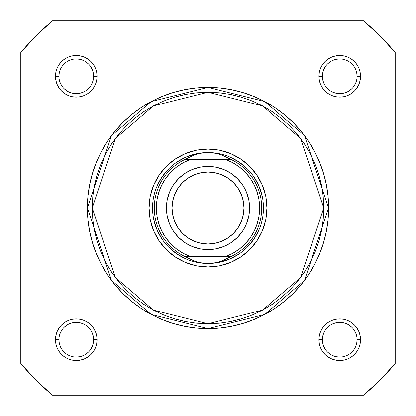 <?xml version="1.0" encoding="UTF-8"?>
<svg xmlns="http://www.w3.org/2000/svg" width="416" height="416" viewBox="0 0 416 416"><rect width="100%" height="100%" fill="white"/><g stroke="black" fill="none" stroke-linecap="round" stroke-linejoin="round"><path stroke-width="0.62" d="M58.932 76.274L58.932 76.268A17.332 17.332 0 0 0 76.268 93.6A17.332 17.332 0 0 0 93.6 76.268A17.332 17.332 0 0 0 76.268 58.932A17.332 17.332 0 0 0 58.932 76.268L55.468 76.268A20.8 20.8 0 0 1 76.268 55.468A20.8 20.8 0 0 1 97.068 76.268L93.6 76.268A17.332 17.332 0 0 1 76.268 93.6A17.332 17.332 0 0 1 58.932 76.268A17.332 17.332 0 0 1 76.268 58.932A17.332 17.332 0 0 1 93.6 76.268L93.267 79.648L92.279 82.898M357.068 76.274L357.068 76.268A17.332 17.332 0 0 0 339.732 58.932A17.332 17.332 0 0 0 322.4 76.268L318.932 76.268A20.8 20.8 0 0 1 339.732 55.468A20.8 20.8 0 0 1 360.532 76.268L357.068 76.268A17.332 17.332 0 0 1 339.732 93.6A17.332 17.332 0 0 1 322.4 76.268A17.332 17.332 0 0 1 339.732 58.932A17.332 17.332 0 0 1 357.068 76.268L356.736 72.883L355.748 69.633M357.068 339.726L357.068 339.732A17.332 17.332 0 0 0 339.732 322.4A17.332 17.332 0 0 0 322.4 339.732L318.932 339.732A20.8 20.8 0 0 1 339.732 318.932A20.8 20.8 0 0 1 360.532 339.732L357.068 339.732A17.332 17.332 0 0 1 339.732 357.068A17.332 17.332 0 0 1 322.4 339.732A17.332 17.332 0 0 1 339.732 322.4A17.332 17.332 0 0 1 357.068 339.732L356.736 343.117L355.748 346.367M58.932 339.726L58.932 339.732A17.332 17.332 0 0 0 76.268 357.068A17.332 17.332 0 0 0 93.6 339.732A17.332 17.332 0 0 0 76.268 322.4A17.332 17.332 0 0 0 58.932 339.732L55.468 339.732A20.8 20.8 0 0 1 76.268 318.932A20.8 20.8 0 0 1 97.068 339.732L93.6 339.732A17.332 17.332 0 0 1 76.268 357.068A17.332 17.332 0 0 1 58.932 339.732A17.332 17.332 0 0 1 76.268 322.4A17.332 17.332 0 0 1 93.6 339.732L93.267 336.352L92.279 333.102M266.932 208L263.468 208L266.932 208L265.803 219.497L262.449 230.552L257 240.739L249.673 249.673L240.739 257L230.552 262.449L219.497 265.803L208 266.932L196.503 265.803L185.448 262.449L175.261 257L166.327 249.673L159 240.739L153.551 230.552L150.197 219.497L149.068 208A58.932 58.932 0 0 1 208 149.068A58.932 58.932 0 0 1 266.932 208A58.932 58.932 0 0 1 208 266.932A58.932 58.932 0 0 1 149.068 208L150.197 196.503L153.551 185.448L159 175.261L166.327 166.327L175.261 159L185.448 153.551L196.503 150.197L208 149.068L219.497 150.197L230.552 153.551L240.739 159L249.673 166.327L257 175.261L262.449 185.448L265.803 196.503L266.932 208M152.532 208L149.068 208L152.532 208M87.36 208L111.488 280.384L151.226 314.449L208 328.64L264.774 314.449L304.512 280.384L328.64 208L323.788 208L300.628 277.472L262.486 310.164L208 323.788L153.514 310.164L115.372 277.472L92.212 208L87.36 208L87.942 196.175L89.679 184.465L92.555 172.978L96.543 161.834L101.603 151.133L107.692 140.977L114.743 131.466L122.694 122.694L131.466 114.743L140.977 107.692L151.133 101.603L161.834 96.543L172.978 92.555L184.465 89.679L196.175 87.942L208 87.36L219.825 87.942L231.535 89.679L243.022 92.555L254.166 96.543L264.867 101.603L275.023 107.692L284.534 114.743L293.306 122.694L301.257 131.466L308.308 140.977L314.397 151.133L319.457 161.834L323.445 172.978L326.321 184.465L328.058 196.175L328.64 208A120.64 120.64 0 0 1 208 328.64A120.64 120.64 0 0 1 87.36 208A120.64 120.64 0 0 1 208 87.36A120.64 120.64 0 0 1 328.64 208L328.058 219.825L326.321 231.535L323.445 243.022L319.457 254.166L314.397 264.867L308.308 275.023L301.257 284.534L293.306 293.306L284.534 301.257L275.023 308.308L264.867 314.397L254.166 319.457L243.022 323.445L231.535 326.321L219.825 328.058L208 328.64L196.175 328.058L184.465 326.321L172.978 323.445L161.834 319.457L151.133 314.397L140.977 308.308L131.466 301.257L122.694 293.306L114.743 284.534L107.692 275.023L101.603 264.867L96.543 254.166L92.555 243.022L89.679 231.535L87.942 219.825L87.36 208L92.212 208L92.773 219.352L94.437 230.589L97.198 241.613L101.026 252.309L105.888 262.579L111.727 272.329L118.498 281.455L126.126 289.874L134.545 297.502L143.671 304.273L153.421 310.112L163.691 314.974L174.387 318.802L185.411 321.563L196.648 323.227L208 323.788L219.352 323.227L230.589 321.563L241.613 318.802L252.309 314.974L262.579 310.112L272.329 304.273L281.455 297.502L289.874 289.874L297.502 281.455L304.273 272.329L310.112 262.579L314.974 252.309L318.802 241.613L321.563 230.589L323.227 219.352L323.788 208L323.227 196.648L321.563 185.411L318.802 174.387L314.974 163.691L310.112 153.421L304.273 143.671L297.502 134.545L289.874 126.126L281.455 118.498L272.329 111.727L262.579 105.888L252.309 101.026L241.613 97.198L230.589 94.437L219.352 92.773L208 92.212L196.648 92.773L185.411 94.437L174.387 97.198L163.691 101.026L153.421 105.888L143.671 111.727L134.545 118.498L126.126 126.126L118.498 134.545L111.727 143.671L105.888 153.421L101.026 163.691L97.198 174.387L94.437 185.411L92.773 196.648L92.212 208L115.372 138.528L153.514 105.836L208 92.212L262.486 105.836L300.628 138.528L323.788 208L328.64 208L304.512 135.616L264.774 101.551L208 87.36L151.226 101.551L111.488 135.616L87.36 208M20.8 52.499L20.8 363.501L35.916 380.084L52.499 395.2L363.501 395.2L380.084 380.084L395.2 363.501L395.2 52.499L380.084 35.916L363.501 20.8L52.499 20.8L35.916 35.916L20.8 52.499A243.36 243.36 0 0 1 52.499 20.8L363.501 20.8A243.36 243.36 0 0 1 395.2 52.499L395.2 363.501A243.36 243.36 0 0 1 363.501 395.2L52.499 395.2A243.36 243.36 0 0 1 20.8 363.501L20.8 52.499M93.6 339.732L97.068 339.732A20.8 20.8 0 0 1 76.268 360.532A20.8 20.8 0 0 1 55.468 339.732L55.869 335.676L57.049 331.776L58.973 328.177L61.558 325.026L64.709 322.436L68.307 320.518L72.207 319.332L76.268 318.932L80.324 319.332L84.224 320.518L87.823 322.436L90.974 325.026L93.564 328.177L95.482 331.776L96.668 335.676L97.068 339.732L96.668 343.793L95.482 347.693L93.564 351.291L90.974 354.442L87.823 357.027L84.224 358.951L80.324 360.131L76.268 360.532L72.207 360.131L68.307 358.951L64.709 357.027L61.558 354.442L58.973 351.291L57.049 347.693L55.869 343.793L55.468 339.732L58.932 339.732L59.264 343.117L60.252 346.367M322.4 339.737L322.4 339.732A17.332 17.332 0 0 0 339.732 357.068A17.332 17.332 0 0 0 357.068 339.732L360.532 339.732A20.8 20.8 0 0 1 339.732 360.532A20.8 20.8 0 0 1 318.932 339.732L319.332 335.676L320.518 331.776L322.436 328.177L325.026 325.026L328.177 322.436L331.776 320.518L335.676 319.332L339.732 318.932L343.793 319.332L347.693 320.518L351.291 322.436L354.442 325.026L357.027 328.177L358.951 331.776L360.131 335.676L360.532 339.732L360.131 343.793L358.951 347.693L357.027 351.291L354.442 354.442L351.291 357.027L347.693 358.951L343.793 360.131L339.732 360.532L335.676 360.131L331.776 358.951L328.177 357.027L325.026 354.442L322.436 351.291L320.518 347.693L319.332 343.793L318.932 339.732L322.4 339.732L322.733 336.352L323.721 333.102M322.4 76.263L322.4 76.268A17.332 17.332 0 0 0 339.732 93.6A17.332 17.332 0 0 0 357.068 76.268L360.532 76.268A20.8 20.8 0 0 1 339.732 97.068A20.8 20.8 0 0 1 318.932 76.268L319.332 72.207L320.518 68.307L322.436 64.709L325.026 61.558L328.177 58.973L331.776 57.049L335.676 55.869L339.732 55.468L343.793 55.869L347.693 57.049L351.291 58.973L354.442 61.558L357.027 64.709L358.951 68.307L360.131 72.207L360.532 76.268L360.131 80.324L358.951 84.224L357.027 87.823L354.442 90.974L351.291 93.564L347.693 95.482L343.793 96.668L339.732 97.068L335.676 96.668L331.776 95.482L328.177 93.564L325.026 90.974L322.436 87.823L320.518 84.224L319.332 80.324L318.932 76.268L322.4 76.268L322.733 79.648L323.721 82.898M93.6 76.268L97.068 76.268A20.8 20.8 0 0 1 76.268 97.068A20.8 20.8 0 0 1 55.468 76.268L55.869 72.207L57.049 68.307L58.973 64.709L61.558 61.558L64.709 58.973L68.307 57.049L72.207 55.869L76.268 55.468L80.324 55.869L84.224 57.049L87.823 58.973L90.974 61.558L93.564 64.709L95.482 68.307L96.668 72.207L97.068 76.268L96.668 80.324L95.482 84.224L93.564 87.823L90.974 90.974L87.823 93.564L84.224 95.482L80.324 96.668L76.268 97.068L72.207 96.668L68.307 95.482L64.709 93.564L61.558 90.974L58.973 87.823L57.049 84.224L55.869 80.324L55.468 76.268L58.932 76.268L59.264 72.883L60.252 69.633M156.754 229.226L153.598 218.821L156.754 229.226L161.881 238.815M177.185 254.119L168.782 247.218L177.185 254.119L186.774 259.246M229.226 259.246L218.821 262.402L229.226 259.246L238.815 254.119M254.119 238.815L247.218 247.218L254.119 238.815L259.246 229.226M259.246 186.774L262.402 197.179L259.246 186.774L254.119 177.185M238.815 161.881L247.218 168.782L238.815 161.881L229.226 156.754M186.774 156.754L197.179 153.598L186.774 156.754L177.185 161.881M161.881 177.185L168.782 168.782L161.881 177.185L156.754 186.774M61.849 349.357L64.012 351.988M66.633 354.141L69.633 355.748L72.883 356.736M76.263 357.068L79.648 356.736L82.898 355.748M85.894 354.151L88.525 351.988M90.678 349.367L92.279 346.367L93.267 343.117M90.683 330.106L88.525 327.475M85.899 325.322L82.898 323.721L79.648 322.733M76.274 322.4L72.883 322.733L69.633 323.721M66.643 325.317L64.012 327.475M61.859 330.101L60.252 333.102L59.264 336.352M61.849 66.643L64.012 64.012M66.633 61.859L69.633 60.252L72.883 59.264M76.263 58.932L79.648 59.264L82.898 60.252M85.894 61.849L88.525 64.012M90.678 66.633L92.279 69.633L93.267 72.883M90.683 85.894L88.525 88.525M85.899 90.678L82.898 92.279L79.648 93.267M76.274 93.6L72.883 93.267L69.633 92.279M66.643 90.683L64.012 88.525M61.859 85.899L60.252 82.898L59.264 79.648M325.317 330.106L327.475 327.475M330.101 325.322L333.102 323.721L336.352 322.733M339.726 322.4L343.117 322.733L346.367 323.721M349.357 325.317L351.988 327.475M354.141 330.101L355.748 333.102L356.736 336.352M354.151 349.357L351.988 351.988M349.367 354.141L346.367 355.748L343.117 356.736M339.737 357.068L336.352 356.736L333.102 355.748M330.106 354.151L327.475 351.988M325.322 349.367L323.721 346.367L322.733 343.117M325.317 85.894L327.475 88.525M330.101 90.678L333.102 92.279L336.352 93.267M339.726 93.6L343.117 93.267L346.367 92.279M349.357 90.683L351.988 88.525M354.141 85.899L355.748 82.898L356.736 79.648M354.151 66.643L351.988 64.012M349.367 61.859L346.367 60.252L343.117 59.264M339.737 58.932L336.352 59.264L333.102 60.252M330.106 61.849L327.475 64.012M325.322 66.633L323.721 69.633L322.733 72.883M208 249.6A41.6 41.6 0 0 1 166.4 208A41.6 41.6 0 0 1 208 166.4A41.6 41.6 0 0 0 166.4 208A41.6 41.6 0 0 0 208 249.6L208 243.968A35.968 35.968 0 0 1 172.032 208A35.968 35.968 0 0 1 208 172.032L208 166.4L199.883 167.201L192.083 169.567L184.886 173.41L178.584 178.584L173.41 184.886L169.567 192.083L167.201 199.883L166.4 208L167.201 216.117L169.567 223.917L173.41 231.114L178.584 237.416L184.886 242.59L192.083 246.433L199.883 248.799L208 249.6L216.117 248.799L223.917 246.433L231.114 242.59L237.416 237.416L242.59 231.114L246.433 223.917L248.799 216.117L249.6 208L248.799 199.883L246.433 192.083L242.59 184.886L237.416 178.584L231.114 173.41L223.917 169.567L216.117 167.201L208 166.4L208 172.032L215.02 172.723L221.764 174.767L227.984 178.09L233.433 182.567L237.91 188.016L241.233 194.236L243.277 200.98L243.968 208L243.277 215.02L241.233 221.764L237.91 227.984L233.433 233.433L227.984 237.91L221.764 241.233L215.02 243.277L208 243.968L200.98 243.277L194.236 241.233L188.016 237.91L182.567 233.433L178.09 227.984L174.767 221.764L172.723 215.02L172.032 208L172.723 200.98L174.767 194.236L178.09 188.016L182.567 182.567L188.016 178.09L194.236 174.767L200.98 172.723L208 172.032A35.968 35.968 0 0 1 243.968 208A35.968 35.968 0 0 1 208 243.968L208 249.6A41.6 41.6 0 0 0 249.6 208A41.6 41.6 0 0 0 208 166.4A41.6 41.6 0 0 1 249.6 208A41.6 41.6 0 0 1 208 249.6M208 263.468A55.468 55.468 0 0 1 152.532 208A55.468 55.468 0 0 1 208 152.532L213.32 152.901L218.546 153.993L223.59 155.797L231.062 159.468L225.68 159.468L232.856 162.718L239.455 167.029L245.32 172.286L250.318 178.381L254.327 185.162L257.265 192.473L259.054 200.143L259.652 208L259.054 215.857L257.265 223.527L254.327 230.838L250.318 237.619L245.32 243.714L239.455 248.971L232.856 253.282L225.68 256.532L190.32 256.532L183.144 253.282L176.545 248.971L170.68 243.714L165.682 237.619L161.673 230.838L158.735 223.527L156.946 215.857L156.348 208L156.946 200.143L158.735 192.473L161.673 185.162L165.682 178.381L170.68 172.286L176.545 167.029L183.144 162.718L190.32 159.468L225.68 159.468L184.938 159.468L185.682 159.12L230.318 159.12L185.682 159.12L192.41 155.797L197.454 153.993L202.68 152.901L208 152.532A55.468 55.468 0 0 0 152.532 208A55.468 55.468 0 0 0 208 263.468L213.32 263.099L218.546 262.007L223.59 260.203L230.318 256.88L185.682 256.88L192.41 260.203L197.454 262.007L202.68 263.099L208 263.468L202.68 263.099L197.454 262.007L192.41 260.203L185.682 256.88L230.318 256.88L231.062 256.532L184.938 256.532L185.682 256.88L184.938 256.532A53.732 53.732 0 0 1 184.938 159.468L192.41 155.797L197.454 153.993L202.68 152.901L208 152.532L213.32 152.901L218.546 153.993L223.59 155.797L231.062 159.468A53.732 53.732 0 0 1 231.062 256.532L223.59 260.203L218.546 262.007L213.32 263.099L208 263.468A55.468 55.468 0 0 0 263.468 208A55.468 55.468 0 0 0 208 152.532A55.468 55.468 0 0 1 263.468 208A55.468 55.468 0 0 1 208 263.468M184.938 159.468A53.732 53.732 0 0 0 184.938 256.532L190.32 256.532A51.652 51.652 0 0 1 190.32 159.468L186.836 159.468M231.062 256.532A53.732 53.732 0 0 0 231.062 159.468L225.68 159.468A51.652 51.652 0 0 1 225.68 256.532L229.164 256.532M188.786 159.468L185.229 159.468L188.786 159.468M227.214 256.532L230.771 256.532L227.214 256.532"/></g></svg>
